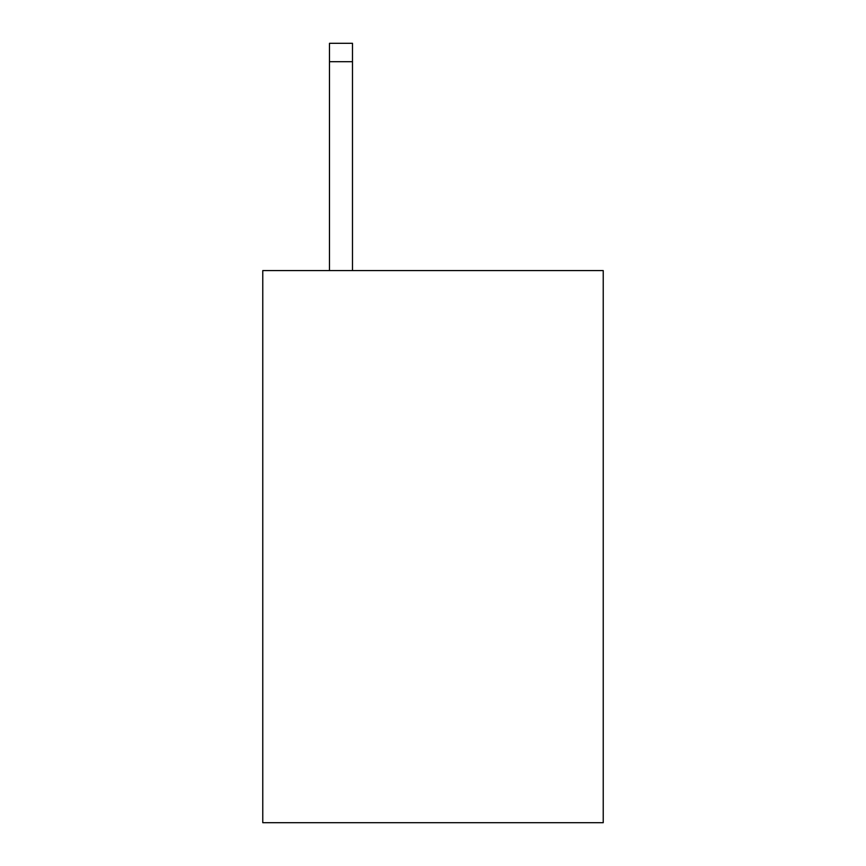 <?xml version="1.0" encoding="UTF-8"?>
<svg xmlns="http://www.w3.org/2000/svg" width="866" height="866" viewBox="0 0 866 866"><rect width="100%" height="100%" fill="white"/><g stroke="black" fill="none" stroke-linecap="round" stroke-linejoin="round"><path stroke-width="1.3" d="M603.234 270.582L603.234 822.7L262.766 822.7L262.766 270.582L603.234 270.582M352.484 270.582L352.484 61.703L329.481 61.703L329.481 43.3L352.484 43.3L352.484 61.703M329.481 270.582L329.481 61.703"/></g></svg>
